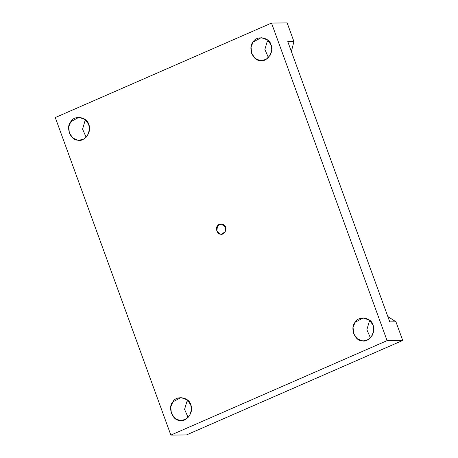 <?xml version="1.0" encoding="UTF-8"?>
<svg xmlns="http://www.w3.org/2000/svg" width="458" height="458" viewBox="0 0 458 458"><rect width="100%" height="100%" fill="white"/><g stroke="black" fill="none" stroke-linecap="round" stroke-linejoin="round"><path stroke-width="0.69" d="M287.773 41.615L389.775 321.871L287.773 41.615L293.927 41.546L287.143 22.9L271.508 23.072L55.281 117.551L170.857 435.1L55.281 117.551L271.508 23.072L287.143 22.9L293.927 41.546L287.773 41.615M268.222 40.539L267.094 41.873L264.873 49.475L268.411 57.582L264.873 49.475L267.094 41.873L268.222 40.539M271.027 44.901L267.501 39.903L261.203 37.67L253.119 42.027L251.058 47.042L251.631 53.374L255.192 58.401L259.841 60.485L261.455 60.605L266.172 59.305L270.134 55.321L271.754 49.836L271.027 44.901C274.777 51.502 266.556 62.952 259.841 60.485C252.764 60.737 247.824 47.174 253.119 42.027C256.446 35.169 269.602 37.281 271.027 44.901M85.927 120.185L84.804 121.519L82.577 129.127L86.115 137.228L82.577 129.127L84.804 121.519L85.927 120.185M88.732 124.547L85.211 119.549L78.908 117.317L70.83 121.673L68.763 126.689L69.341 133.02L72.896 138.047L77.545 140.131L79.165 140.251L83.877 138.957L87.844 134.967L89.459 129.482L88.732 124.547C92.482 131.148 84.266 142.598 77.545 140.131C70.469 140.383 65.534 126.826 70.83 121.673C74.15 114.815 87.306 116.927 88.732 124.547M187.929 400.441L186.807 401.775L184.58 409.378L188.124 417.484L184.58 409.378L186.807 401.775L187.929 400.441M190.734 404.803L187.213 399.805L180.91 397.573L172.832 401.929L170.765 406.944L171.344 413.276L174.904 418.303L179.547 420.387L181.168 420.507L185.879 419.207L189.847 415.223L191.467 409.738L190.734 404.803C194.49 411.404 186.269 422.854 179.547 420.387C172.471 420.639 167.536 407.076 172.832 401.929C176.158 395.071 189.314 397.183 190.734 404.803M370.224 320.789L369.102 322.123L366.875 329.731L370.413 337.832L366.875 329.731L369.102 322.123L370.224 320.789M373.03 325.157L369.509 320.159L363.205 317.926L355.127 322.283L353.061 327.298L353.639 333.63L357.194 338.657L361.843 340.735L363.463 340.855L368.175 339.561L372.142 335.577L373.757 330.092L373.03 325.157C376.779 331.758 368.564 343.208 361.843 340.735C354.767 340.992 349.832 327.43 355.127 322.283C358.448 315.425 371.604 317.531 373.03 325.157M225.548 227.179L221.128 223.928L217.493 225.886L216.823 230.992L220.516 234.193L221.243 234.25L225.147 231.868L225.548 227.179C227.237 230.151 223.538 235.303 220.516 234.193C217.327 234.307 215.105 228.204 217.493 225.886C218.987 222.8 224.907 223.75 225.548 227.179M186.492 434.928L170.857 435.1L186.492 434.928L402.719 340.449L387.09 340.626L170.857 435.1L387.09 340.626L271.508 23.072L387.09 340.626L402.719 340.449L395.935 321.802L389.775 321.871L395.935 321.802L387.811 316.478L395.935 321.802L402.719 340.449L186.492 434.928M291.38 51.531L293.927 41.546L291.38 51.531"/></g></svg>
